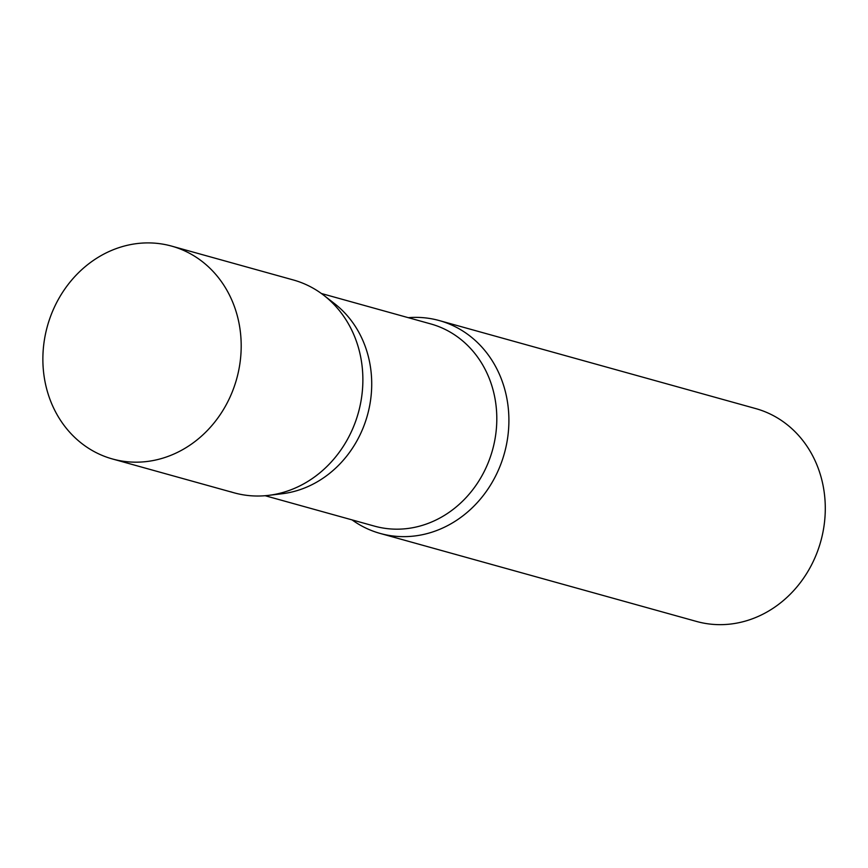 <?xml version="1.0" encoding="UTF-8"?>
<svg xmlns="http://www.w3.org/2000/svg" width="868" height="868" viewBox="0 0 868 868"><rect width="100%" height="100%" fill="white"/><g stroke="black" fill="none" stroke-linecap="round" stroke-linejoin="round"><path stroke-width="1.3" d="M112.428 458.966L234.11 492.818A110.464 98.236 -74.5 0 0 237.745 493.74A110.464 98.236 -74.5 0 0 358.907 410.683A110.464 98.236 -74.5 0 0 293.319 279.963L171.636 246.111A110.464 98.236 -74.5 0 0 168.001 245.188A110.464 98.236 -74.5 0 0 46.839 328.245A110.464 98.236 -74.5 0 0 112.428 458.966A110.464 98.236 -74.5 0 0 116.062 459.888A110.464 98.236 -74.5 0 0 237.224 376.831A110.464 98.236 -74.5 0 0 171.636 246.111M268.353 495.389A110.464 98.236 105.5 0 0 359.417 408.633A110.464 98.236 105.5 0 0 323.97 295.435L334.766 303.822A104.941 93.321 105.5 0 1 368.433 411.356A104.941 93.321 105.5 0 1 281.926 493.773L268.353 495.389A110.464 98.236 105.5 0 1 230.519 491.733M408.318 317.677A110.464 98.236 105.5 0 1 439.349 320.585A110.464 98.236 105.5 0 1 505.447 449.255A110.464 98.236 105.5 0 1 380.141 533.429A110.464 98.236 105.5 0 1 352.061 519.889M439.349 320.585L755.735 408.589A110.464 98.236 105.5 0 1 821.833 537.259A110.464 98.236 105.5 0 1 696.527 621.445L380.141 533.429M321.388 293.503L430.723 323.916A104.941 93.321 105.5 0 1 493.523 446.152A104.941 93.321 105.5 0 1 374.477 526.127L265.141 495.715"/></g></svg>
